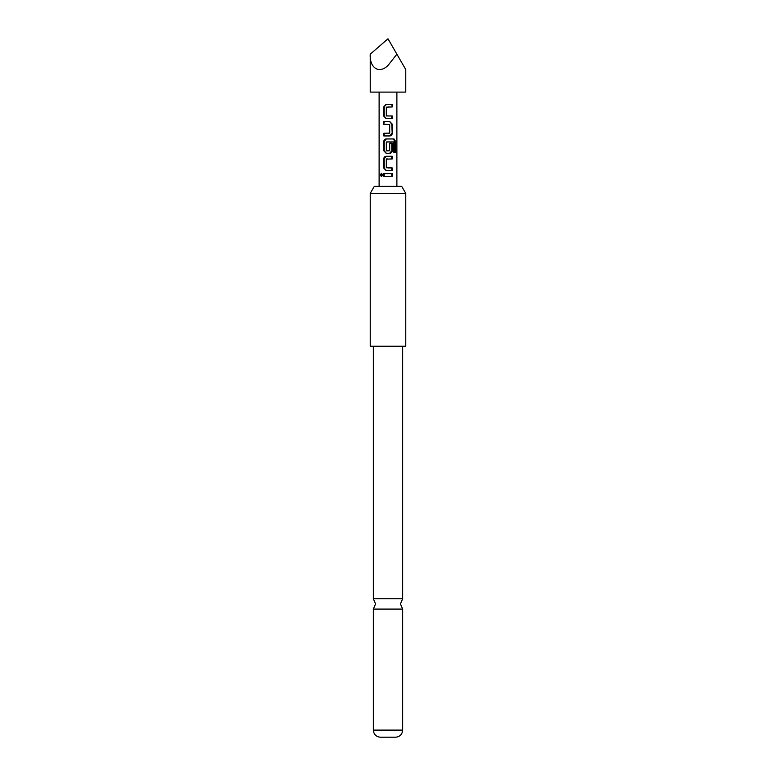 <?xml version="1.0" encoding="UTF-8"?>
<svg xmlns="http://www.w3.org/2000/svg" width="776" height="776" viewBox="0 0 776 776"><rect width="100%" height="100%" fill="white"/><g stroke="black" fill="none" stroke-linecap="round" stroke-linejoin="round"><path stroke-width="1.16" d="M380.385 174.949L381.385 173.3L382.578 174.949L381.385 176.598L380.385 174.949M381.734 176.511L381.142 174.949L381.734 173.378M402.657 598.752L373.343 598.752L375.565 603.922L373.343 609.082L402.657 609.082L400.435 603.922L402.657 598.752L402.657 346.241M386.487 115.954L392.2 115.954L392.2 118.612L386.128 118.612L383.8 116.128L383.8 106.797L386.128 104.314L392.2 104.314L392.2 106.972L386.312 107.156L386.312 115.769L388 115.954M386.322 118.612L384.217 116.128L384.217 106.797L386.322 104.314L388 104.314M391.773 115.954L391.773 118.612L388 118.612M384.217 135.946L384.217 133.278M383.8 124.305L383.8 121.638L389.862 121.638L392.2 124.121L392.2 133.453C392.084 134.956 391.308 135.781 389.862 135.946L383.8 135.946L383.8 133.278L389.688 133.103L389.688 124.48L383.8 124.305L384.217 121.638M386.642 150.893L389.688 150.719L389.688 143.143L392.2 143.143L392.2 150.777C392.084 152.28 391.308 153.105 389.862 153.27L386.322 153.27L384.217 150.777L384.217 141.455L386.322 138.962L394.024 138.962L395.605 141.455L395.605 152.649L393.888 152.649L393.762 141.921L386.642 141.921M390.92 143.143L391.773 143.143L391.773 150.777L389.678 153.27M388 170.594L386.128 170.594L383.8 168.111L383.8 158.779C383.916 157.286 384.692 156.451 386.128 156.286L392.2 156.286L392.2 158.954L386.312 159.129L386.312 167.752L392.2 167.926L392.2 170.594L386.322 170.594L384.217 168.111L384.217 158.779L386.322 156.286M388 158.954L386.487 158.954M388 167.926L391.773 167.926L391.773 170.594M388 176.278L383.79 176.278L383.8 173.62L392.2 173.62L392.19 176.288L384.217 176.278L384.217 173.62M389.397 141.921L386.312 142.095L386.312 150.719L388 150.893M388 153.27L386.128 153.27L383.8 150.777L383.8 141.455C383.916 139.952 384.692 139.127 386.128 138.962L388 138.962M370.23 54.194L388 38.8L405.77 69.578L396.885 54.194L388 65.456C379.212 74.263 369.434 68.065 370.23 54.194L370.23 92.111L405.77 92.111L405.77 69.578M370.23 193.408L374.333 186.298L401.667 186.298L405.77 193.408L370.23 193.408L370.23 346.241L405.77 346.241L405.77 193.408M402.657 730.109C402.259 734.261 400.038 736.618 395.993 737.2L380.007 737.2C375.962 736.618 373.741 734.261 373.343 730.109L402.657 730.109L402.657 609.082M388 173.62L392.2 173.62M391.773 173.62L391.773 176.288M388 156.286L391.773 156.286L391.773 158.954M393.316 138.962L394.839 141.455L394.839 152.649L395.605 152.649M394.839 141.455L395.605 141.455M393.422 138.962L394.024 138.962M388 121.638L389.678 121.638L391.773 124.121L392.2 133.453M391.773 133.453L389.678 135.946M388 133.278L389.358 133.278M391.773 104.314L392.2 106.972M391.773 106.972L388 106.972M396.885 186.298L396.885 92.111M379.115 186.298L379.115 92.111M373.343 598.752L373.343 346.241M373.343 730.109L373.343 609.082"/></g></svg>
